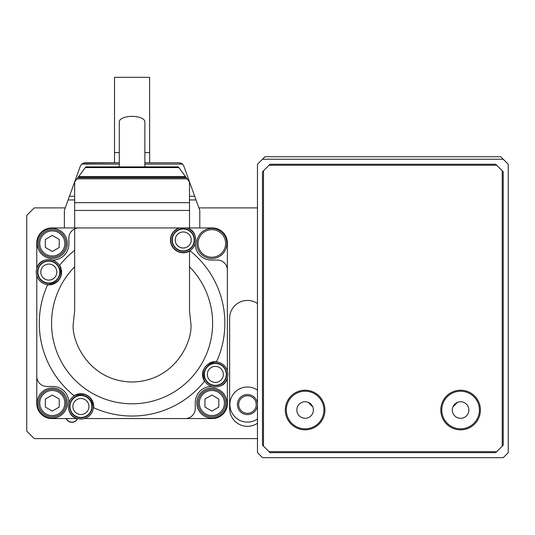 <?xml version="1.0" encoding="UTF-8"?>
<svg xmlns="http://www.w3.org/2000/svg" width="535" height="535" viewBox="0 0 535 535"><rect width="100%" height="100%" fill="white"/><g stroke="black" fill="none" stroke-linecap="round" stroke-linejoin="round"><path stroke-width="0.8" d="M308.347 402.4A102.319 102.319 0 0 0 312.734 406.794M452.984 406.794A102.319 102.319 0 0 0 457.371 402.4M262.484 159.243L257.469 164.258L257.469 452.657L262.484 457.672L503.234 457.672L508.25 452.657L508.25 164.258L500.727 156.735L264.992 156.735L262.484 159.243L503.234 159.243M460.602 401.745A8.272 8.272 0 0 0 452.322 410.024A8.272 8.272 0 0 0 460.602 418.296A8.272 8.272 0 0 0 468.874 410.024A8.272 8.272 0 0 0 460.602 401.745M305.117 401.745A8.272 8.272 0 0 0 296.838 410.024A8.272 8.272 0 0 0 305.117 418.296A8.272 8.272 0 0 0 313.39 410.024A8.272 8.272 0 0 0 305.117 401.745M65.27 207.894L34.273 207.894L26.75 215.418L26.75 431.09L34.273 438.613L257.469 438.613M198.886 207.894L257.469 207.894M257.469 303.526A17.809 17.809 0 0 0 229.629 318.238L229.629 408.519A17.802 17.802 0 0 0 257.469 423.225M66.146 418.551A6.266 6.266 0 0 0 77.608 418.604M88.93 406.513A8.012 8.012 0 0 1 80.919 414.525A8.012 8.012 0 0 1 72.907 406.513A8.012 8.012 0 0 1 80.919 398.495A8.012 8.012 0 0 1 88.93 406.513M223.349 374.413A8.012 8.012 0 0 1 215.337 382.425A8.012 8.012 0 0 1 207.326 374.413A8.012 8.012 0 0 1 215.337 366.395A8.012 8.012 0 0 1 223.349 374.413M191.249 239.994A8.012 8.012 0 0 1 183.237 248.006A8.012 8.012 0 0 1 175.226 239.994A8.012 8.012 0 0 1 183.237 231.976A8.012 8.012 0 0 1 191.249 239.994M56.83 272.094A8.012 8.012 0 0 1 48.819 280.106A8.012 8.012 0 0 1 40.807 272.094A8.012 8.012 0 0 1 48.819 264.076A8.012 8.012 0 0 1 56.83 272.094M68.881 237.988L68.881 244.007L68.881 237.988A10.031 10.031 0 0 1 74.653 228.906L74.653 310.788L73.315 323.254C70.954 340.441 88.583 381.214 132.078 382.017C175.574 381.214 193.209 340.441 190.841 323.254L189.51 310.788L189.51 251.142L190.059 250.808A92.789 92.789 0 0 1 216.535 361.68A12.787 12.787 0 0 0 209.794 362.884M74.097 395.693C85.446 391.781 91.966 395.786 93.652 407.71A12.793 12.793 0 0 0 74.097 395.693A92.789 92.789 0 0 1 47.622 284.827A12.787 12.787 0 0 0 61.445 270.055M203.574 369.391A12.787 12.787 0 0 0 204.517 381.234A92.789 92.789 0 0 1 93.652 407.71M204.517 381.234C200.605 369.879 204.611 363.359 216.535 361.68M37.236 243.452A15.047 15.047 0 0 1 52.283 228.405A15.047 15.047 0 0 1 67.33 243.452A15.047 15.047 0 0 1 52.283 258.499A15.047 15.047 0 0 1 37.236 243.452M38.487 243.452A13.796 13.796 0 0 1 52.283 229.662A13.796 13.796 0 0 1 66.072 243.452A13.796 13.796 0 0 1 52.283 257.248A13.796 13.796 0 0 1 38.487 243.452M39.744 243.452A12.539 12.539 0 0 1 52.283 230.913A12.539 12.539 0 0 1 64.822 243.452A12.539 12.539 0 0 1 52.283 255.991A12.539 12.539 0 0 1 39.744 243.452M37.236 403.049A15.047 15.047 0 0 1 52.283 388.002A15.047 15.047 0 0 1 67.33 403.049A15.047 15.047 0 0 1 52.283 418.096A15.047 15.047 0 0 1 37.236 403.049M38.487 403.049A13.796 13.796 0 0 1 52.283 389.259A13.796 13.796 0 0 1 66.072 403.049A13.796 13.796 0 0 1 52.283 416.845A13.796 13.796 0 0 1 38.487 403.049M39.744 403.049A12.539 12.539 0 0 1 52.283 390.51A12.539 12.539 0 0 1 64.822 403.049A12.539 12.539 0 0 1 52.283 415.588A12.539 12.539 0 0 1 39.744 403.049M196.826 403.049A15.047 15.047 0 0 1 211.873 388.002A15.047 15.047 0 0 1 226.92 403.049A15.047 15.047 0 0 1 211.873 418.096A15.047 15.047 0 0 1 196.826 403.049M198.084 403.049A13.796 13.796 0 0 1 211.873 389.259A13.796 13.796 0 0 1 225.67 403.049A13.796 13.796 0 0 1 211.873 416.845A13.796 13.796 0 0 1 198.084 403.049M199.334 403.049A12.539 12.539 0 0 1 211.873 390.51A12.539 12.539 0 0 1 224.412 403.049A12.539 12.539 0 0 1 211.873 415.588A12.539 12.539 0 0 1 199.334 403.049M226.873 243.452A15.047 15.047 0 0 0 211.827 228.405A15.047 15.047 0 0 0 196.78 243.452A15.047 15.047 0 0 1 211.827 228.405A15.047 15.047 0 0 1 226.873 243.452A15.047 15.047 0 0 1 211.827 258.499A15.047 15.047 0 0 1 196.78 243.452A15.047 15.047 0 0 0 211.827 258.499A15.047 15.047 0 0 0 226.873 243.452M68.38 406.513A12.539 12.539 0 0 1 80.919 393.974A12.539 12.539 0 0 1 93.458 406.513A12.539 12.539 0 0 1 80.919 419.052A12.539 12.539 0 0 1 68.38 406.513M92.207 406.513A11.288 11.288 0 0 0 80.919 395.225A11.288 11.288 0 0 0 69.637 406.513A11.288 11.288 0 0 0 80.919 417.795A11.288 11.288 0 0 0 92.207 406.513M202.798 374.413A12.539 12.539 0 0 1 215.337 361.874A12.539 12.539 0 0 1 227.877 374.413A12.539 12.539 0 0 1 215.337 386.952A12.539 12.539 0 0 1 202.798 374.413M226.626 374.413A11.288 11.288 0 0 0 215.337 363.125A11.288 11.288 0 0 0 204.056 374.413A11.288 11.288 0 0 0 215.337 385.695A11.288 11.288 0 0 0 226.626 374.413M186.748 227.957A12.539 12.539 0 0 1 183.237 252.533A12.539 12.539 0 0 1 179.727 227.957M194.526 239.994A11.282 11.282 0 0 0 183.237 228.706A11.282 11.282 0 0 0 171.956 239.994A11.282 11.282 0 0 0 183.237 251.276A11.282 11.282 0 0 0 194.526 239.994M189.51 251.142A12.787 12.787 0 0 1 170.451 239.994A12.787 12.787 0 0 1 178.917 227.957M36.28 272.094A12.539 12.539 0 0 1 48.819 259.555A12.539 12.539 0 0 1 61.358 272.094A12.539 12.539 0 0 1 48.819 284.633A12.539 12.539 0 0 1 36.28 272.094M60.107 272.094A11.288 11.288 0 0 0 48.819 260.806A11.288 11.288 0 0 0 37.537 272.094A11.288 11.288 0 0 0 48.819 283.376A11.288 11.288 0 0 0 60.107 272.094M68.881 244.007A16.05 16.05 0 0 1 52.831 260.057A16.05 16.05 0 0 0 68.881 244.007A16.05 16.05 0 0 1 52.831 260.057L52.33 260.057M37.062 267.741A10.031 10.031 0 0 1 44.465 260.331A10.031 10.031 0 0 0 37.062 267.741M36.781 376.419L36.781 275.605L36.781 376.419A10.031 10.031 0 0 0 46.812 386.451L52.831 386.451A16.05 16.05 0 0 1 68.881 402.501L68.881 403.002M76.565 418.27A10.031 10.031 0 0 1 69.162 410.867A10.031 10.031 0 0 0 76.565 418.27M185.244 418.551L84.43 418.551L185.244 418.551A10.031 10.031 0 0 0 195.275 408.519L195.275 402.501A16.05 16.05 0 0 1 211.325 386.451L211.827 386.451M227.094 378.767A10.031 10.031 0 0 1 219.691 386.17A10.031 10.031 0 0 0 227.094 378.767M217.344 260.057L211.325 260.057L217.344 260.057A10.031 10.031 0 0 1 227.375 270.088L227.375 370.902M187.591 228.231A10.031 10.031 0 0 1 194.994 235.641A10.031 10.031 0 0 0 187.591 228.231M211.325 260.057A16.05 16.05 0 0 1 195.275 244.007A16.05 16.05 0 0 0 211.325 260.057A16.05 16.05 0 0 1 195.275 244.007L195.275 243.505M218.822 407.061L218.822 399.036L211.873 395.031L204.932 399.036L204.932 407.061L211.873 411.074L218.822 407.061M59.224 407.061L59.224 399.036L52.283 395.031L45.335 399.036L45.335 407.061L52.283 411.074L59.224 407.061M73.349 418.551L51.828 418.551A15.047 15.047 0 0 1 36.781 403.504L36.781 381.983M52.283 235.433L45.335 239.446L45.335 247.464L52.283 251.477L59.224 247.464L59.224 239.446L52.283 235.433M36.781 264.517L36.781 243.004A15.047 15.047 0 0 1 51.828 227.957L212.328 227.957A15.047 15.047 0 0 1 227.375 243.004L227.375 270.088M52.831 386.451A16.05 16.05 0 0 1 68.881 402.501A16.05 16.05 0 0 0 52.831 386.451L46.812 386.451M195.275 402.501A16.05 16.05 0 0 1 211.325 386.451A16.05 16.05 0 0 0 195.275 402.501L195.275 408.519M227.375 381.983L227.375 403.504A15.047 15.047 0 0 1 212.328 418.551L190.814 418.551M51.828 227.957L64.367 227.957L51.828 227.957L64.367 227.957L64.367 211.278A5.016 5.016 0 0 1 64.661 209.573L68.132 199.943L64.661 209.573M186.675 178.195L189.51 182.047L189.51 227.957L212.328 227.957M36.781 403.504L36.781 275.605L36.781 403.504M36.781 268.583L36.781 243.004L36.781 268.583M212.328 418.551L84.43 418.551L212.328 418.551M77.408 418.551L51.828 418.551L77.408 418.551M227.375 377.924L227.375 403.504M61.05 268.356A12.787 12.787 0 0 0 59.639 265.266A92.789 92.789 0 0 1 74.653 250.367M59.639 265.266C63.551 276.622 59.545 283.142 47.622 284.827M74.653 228.906A10.031 10.031 0 0 1 78.912 227.957M225.623 243.452A13.796 13.796 0 0 0 211.827 229.662A13.796 13.796 0 0 0 198.037 243.452A13.796 13.796 0 0 1 211.827 229.662A13.796 13.796 0 0 1 225.623 243.452A13.796 13.796 0 0 1 211.827 257.248A13.796 13.796 0 0 1 198.037 243.452A13.796 13.796 0 0 0 211.827 257.248A13.796 13.796 0 0 0 225.623 243.452M83.427 163.021L119.292 162.754L85.058 162.754L81.922 163.85A5.016 5.016 0 0 0 81.641 164.098L85.058 162.754M119.292 152.562L114.523 152.562L114.523 77.328L149.633 77.328L149.633 152.562L144.871 152.562M189.51 199.943L196.024 199.943L183.819 166.064L182.515 164.098L144.871 164.098M144.871 162.754L179.098 162.754L182.515 164.098A5.016 5.016 0 0 0 182.234 163.85L179.098 162.754L144.871 162.754M180.756 163.035L182.234 163.85M168.445 162.754L179.098 162.754M119.292 164.098L81.641 164.098L80.344 166.064L68.132 199.943L74.653 199.943M199.789 227.957L199.789 211.278L199.789 227.957M189.51 196.271L194.7 196.271L183.819 166.064M196.024 199.943L199.495 209.573A5.016 5.016 0 0 1 199.789 211.278M64.367 211.278L64.367 227.957L74.653 227.957L74.653 210.449L189.51 210.449M98.861 177.453A11.282 4.768 0 0 1 99.463 177.727M181.118 177.453A11.282 4.768 0 0 1 181.719 177.727M144.871 166.88L144.871 121.759A12.787 5.403 180 0 0 132.078 116.356A12.787 5.403 180 0 0 119.292 121.759L119.292 166.88M142.022 177.453A12.793 5.403 0 0 1 142.504 177.727M121.652 177.727A12.793 5.403 0 0 1 122.14 177.453M164.693 177.727A11.282 4.768 0 0 1 165.295 177.453M78.678 176.57L85.299 167.575L178.857 167.575L185.478 176.57L78.678 176.57L78.03 177.453L186.126 177.453L185.478 176.57M77.488 178.195L77.007 178.85L187.156 178.85M77.829 177.727L186.327 177.727M189.51 202.665L74.653 202.665L74.653 182.047L77.007 178.85M74.653 202.665L74.653 210.449M82.437 177.727A11.282 4.768 0 0 1 83.039 177.453M257.469 404.567A10.031 10.031 0 0 1 247.431 414.585A10.031 10.031 0 0 1 237.406 404.554A10.031 10.031 0 0 1 247.431 394.522A10.031 10.031 0 0 1 257.469 404.54M257.469 390.149A17.555 17.555 0 0 0 229.883 404.554A17.555 17.555 0 0 0 257.469 418.958M77.461 418.564A6.119 6.119 0 0 1 66.313 418.551M253.857 410.539A8.781 8.781 0 0 1 241.452 410.974A8.781 8.781 0 0 1 241.017 398.568A8.781 8.781 0 0 1 253.423 398.134A8.781 8.781 0 0 1 253.857 410.539M254.774 411.395A10.031 10.031 0 0 1 240.596 411.89A10.031 10.031 0 0 1 240.101 397.712A10.031 10.031 0 0 1 254.279 397.217A10.031 10.031 0 0 1 254.774 411.395M479.407 410.024A18.805 18.805 0 0 0 460.602 391.212A18.805 18.805 0 0 0 441.79 410.024A18.805 18.805 0 0 0 460.602 428.829A18.805 18.805 0 0 0 479.407 410.024A18.805 18.805 0 0 1 460.602 428.829A18.805 18.805 0 0 1 441.79 410.024A18.805 18.805 0 0 0 460.602 428.829A18.805 18.805 0 0 0 479.407 410.024M323.922 410.024A18.805 18.805 0 0 0 305.117 391.212A18.805 18.805 0 0 0 286.305 410.024A18.805 18.805 0 0 0 305.117 428.829A18.805 18.805 0 0 0 323.922 410.024A18.805 18.805 0 0 1 305.117 428.829A18.805 18.805 0 0 1 286.305 410.024A18.805 18.805 0 0 0 305.117 428.829A18.805 18.805 0 0 0 323.922 410.024M502.231 170.779L503.234 171.782L503.234 445.133L502.231 446.136L502.231 170.779L495.711 164.258L270.008 164.258L262.484 171.782L262.484 445.133L270.008 452.657L495.711 452.657L502.231 446.136M189.51 266.791A80.538 80.538 0 0 1 132.078 403.791A80.538 80.538 0 0 1 74.653 266.791M91.859 406.513A10.941 10.941 0 0 1 80.919 417.454A10.941 10.941 0 0 1 69.978 406.513A10.941 10.941 0 0 1 80.919 395.566A10.941 10.941 0 0 1 91.859 406.513M226.278 374.413A10.941 10.941 0 0 1 215.337 385.354A10.941 10.941 0 0 1 204.397 374.413A10.941 10.941 0 0 1 215.337 363.466A10.941 10.941 0 0 1 226.278 374.413M194.178 239.994A10.941 10.941 0 0 1 183.237 250.935A10.941 10.941 0 0 1 172.297 239.994A10.941 10.941 0 0 1 183.237 229.047A10.941 10.941 0 0 1 194.178 239.994M59.759 272.094A10.941 10.941 0 0 1 48.819 283.035A10.941 10.941 0 0 1 37.878 272.094A10.941 10.941 0 0 1 48.819 261.147A10.941 10.941 0 0 1 59.759 272.094M74.653 196.271L69.456 196.271M89.659 177.453A8.012 3.384 180 0 0 90.95 177.5A8.012 3.384 180 0 0 92.247 177.453M171.916 177.453A8.012 3.384 180 0 0 173.206 177.5A8.012 3.384 180 0 0 174.504 177.453M440.786 410.024A19.808 19.808 0 0 1 460.602 390.209A19.808 19.808 0 0 1 480.41 410.024A19.808 19.808 0 0 1 460.602 429.832A19.808 19.808 0 0 1 440.786 410.024M285.302 410.024A19.808 19.808 0 0 1 305.117 390.209A19.808 19.808 0 0 1 324.926 410.024A19.808 19.808 0 0 1 305.117 429.832A19.808 19.808 0 0 1 285.302 410.024M496.714 165.261L269.005 165.261M263.487 170.779L263.487 446.136M269.005 451.654L496.714 451.654M114.523 152.562L114.523 162.754M149.633 152.562L149.633 162.754M85.807 166.88L178.349 166.88"/></g></svg>
